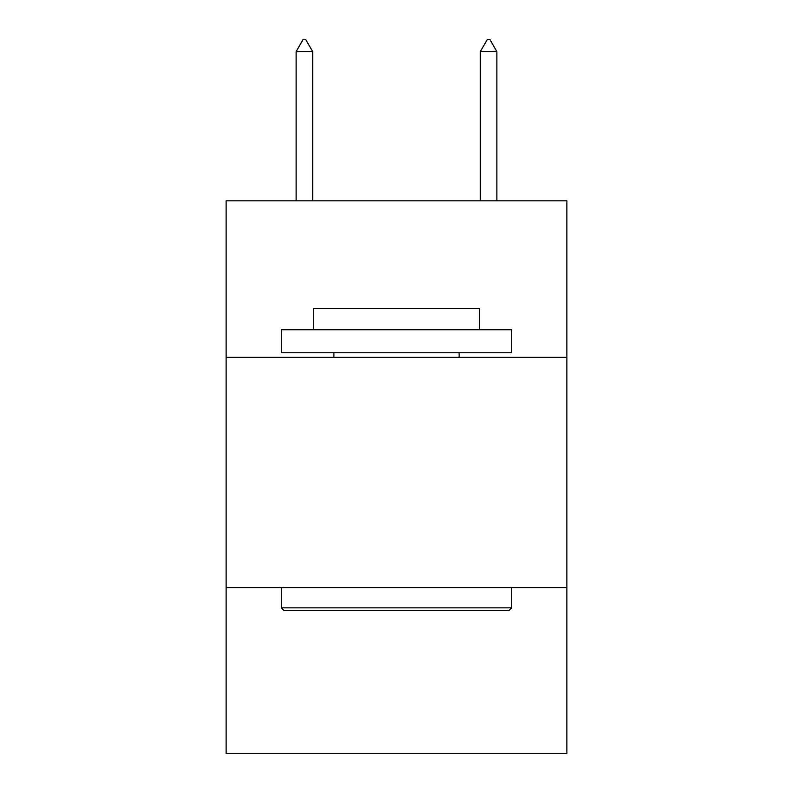 <?xml version="1.0" encoding="UTF-8"?>
<svg xmlns="http://www.w3.org/2000/svg" width="793" height="793" viewBox="0 0 793 793"><rect width="100%" height="100%" fill="white"/><g stroke="black" fill="none" stroke-linecap="round" stroke-linejoin="round"><path stroke-width="1.19" d="M566.866 357.365L566.866 200.807L226.134 200.807L226.134 357.365L566.866 357.365L566.866 753.35L226.134 753.35L226.134 357.365M566.866 587.583L226.134 587.583M284.152 610.61L281.386 607.844L511.614 607.844L508.848 610.61L284.152 610.61M511.614 329.739L511.614 352.756L281.386 352.756L281.386 329.739L511.614 329.739M313.622 329.739L313.622 308.556L479.378 308.556L479.378 329.739M511.614 587.583L511.614 607.844M281.386 587.583L281.386 607.844M459.117 352.756L459.117 357.365M333.883 352.756L333.883 357.365M312.7 51.624L305.791 39.65L303.025 39.65L296.126 51.624L312.7 51.624L312.7 200.807M296.126 51.624L296.126 200.807M487.209 39.65L489.975 39.65L496.874 51.624L480.3 51.624L487.209 39.65M496.874 200.807L496.874 51.624M480.3 200.807L480.3 51.624"/></g></svg>
